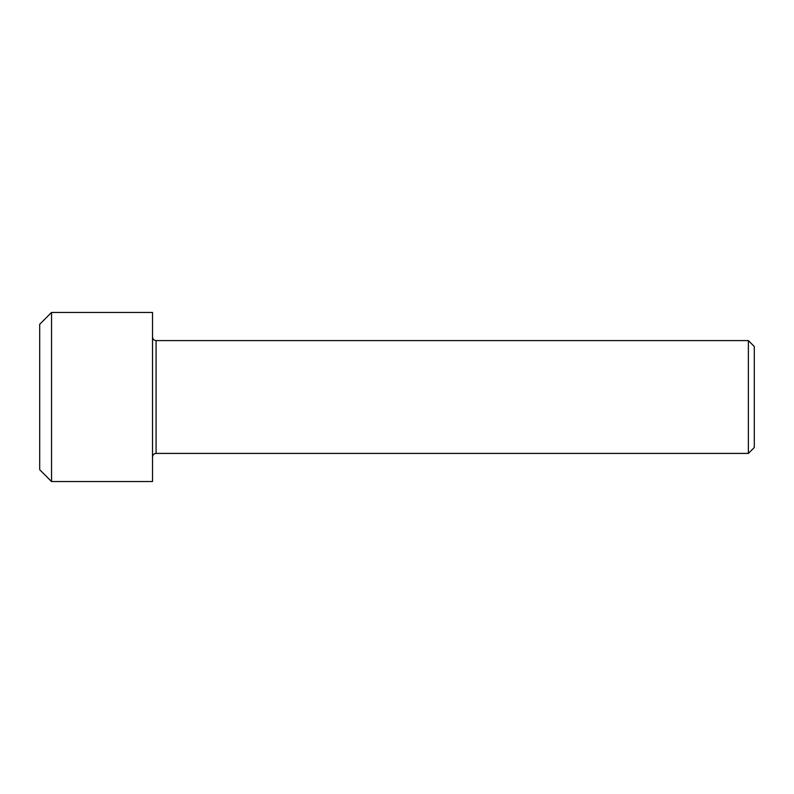 <?xml version="1.0" encoding="UTF-8"?>
<svg xmlns="http://www.w3.org/2000/svg" width="794" height="794" viewBox="0 0 794 794"><rect width="100%" height="100%" fill="white"/><g stroke="black" fill="none" stroke-linecap="round" stroke-linejoin="round"><path stroke-width="1.19" d="M152.527 397L152.527 312.449L51.55 312.449L51.55 481.551L152.527 481.551L152.527 397M51.55 481.551L39.7 469.701L39.7 324.299L51.55 312.449M156.081 453.414L748.375 453.414L748.375 340.586L156.081 340.586L156.081 453.414C153.947 453.602 152.766 454.793 152.527 456.967M748.375 453.414L754.3 447.488L754.3 346.512L748.375 340.586M156.081 340.586C153.947 340.398 152.766 339.207 152.527 337.033"/></g></svg>
